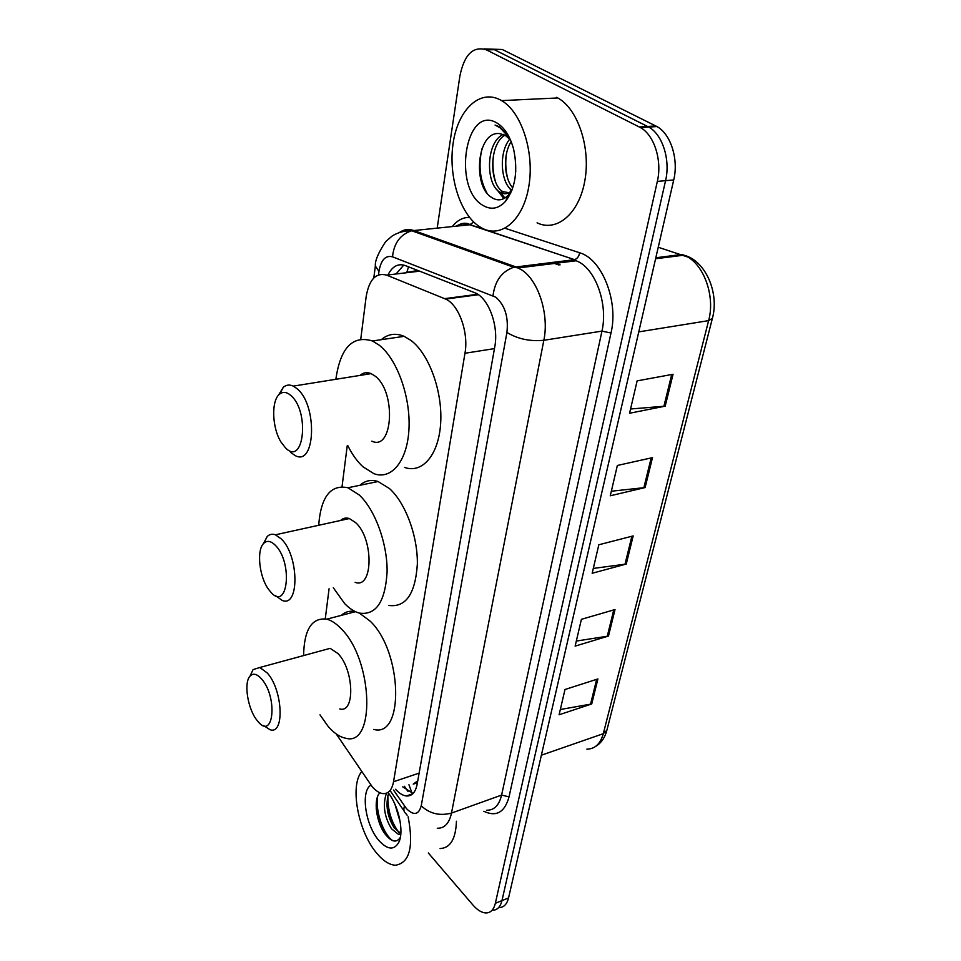 <?xml version="1.0" encoding="UTF-8"?>
<svg xmlns="http://www.w3.org/2000/svg" width="961" height="961" viewBox="0 0 961 961"><rect width="100%" height="100%" fill="white"/><g stroke="black" fill="none" stroke-linecap="round" stroke-linejoin="round"><path stroke-width="1.44" d="M336.266 733.976L372.099 786.566C375.739 790.771 379.319 793.113 382.838 793.606C388.364 794.026 391.932 790.074 393.542 781.737L464.968 353.264C468.848 332.518 458.841 304.709 445.628 299.075L386.598 275.11C375.895 272.311 369.072 279.555 366.129 296.853L360.771 339.029M417.759 780.812L413.242 784.092L417.398 782.843M417.795 270.449L407.86 272.311M347.221 445.82L342.044 486.638M329.07 588.781L325.262 618.848M395.572 789.281C399.211 793.318 402.791 795.552 406.323 795.984C411.885 796.333 415.488 792.405 417.158 784.212L494.759 346.885C498.855 326.235 488.885 298.655 475.443 292.997L405.23 265.548C398.046 263.182 392.292 266.305 387.968 274.954M413.086 793.45L402.719 786.843M437.195 228.069L459.923 75.835C464.367 54.429 473.196 45.78 486.434 49.876L640.482 127.597C654.261 135.033 662.345 160.691 657.336 181.413L495.347 903.292C493.834 909.49 490.819 912.71 486.29 912.95C481.966 912.914 477.497 910.247 472.884 904.962L428.318 852.96M484.02 48.915L502.279 49.492L656.94 126.552C670.766 133.927 678.802 159.37 673.721 179.947L508.549 897.934L501.966 900.601C500.441 906.788 497.402 910.007 492.861 910.259C497.402 910.007 500.441 906.788 501.966 900.601L665.565 180.68L501.966 900.601L495.347 903.292M655.774 125.939L647.582 126.456L648.747 127.068C662.549 134.48 670.61 160.031 665.565 180.68C670.61 160.031 662.549 134.48 648.747 127.068L494.386 49.684L647.582 126.456L639.317 126.972M396.04 273.981L403.776 265.08M673.06 374.261L637.131 380.88L629.563 413.242L665.192 406.155L673.06 374.261M630.56 409.002L665.192 406.155M652.495 457.64L617.358 465.46L610.271 495.792L645.107 487.563L652.495 457.64M611.34 491.227L645.107 487.563M597.898 678.947L564.996 689.505L559.098 714.78L591.724 703.957L597.898 678.947M560.323 709.506L591.724 703.957M615.016 609.55L581.405 619.316L575.134 646.128L608.481 636.05L615.016 609.55M576.324 641.059L608.481 636.05M633.179 535.914L598.823 544.779L592.168 573.273L626.248 564.047L633.179 535.914M593.297 568.431L626.248 564.047M508.549 897.934C507 904.109 503.948 907.328 499.384 907.592M408.125 816.778C413.867 846.917 409.602 863.074 395.331 865.248C389.265 864.828 383.031 860.78 376.64 853.104C358.081 831.469 349.576 785.497 361.708 771.635M456.439 821.247C455.79 838.929 450.337 848.034 440.09 848.563M388.616 793.33C385.337 804.958 387.199 816.466 394.178 827.853L400.845 833.439M386.454 793.221C382.538 804.837 384.232 816.694 391.535 828.802L398.623 834.472L400.785 834.112M394.899 804.165L400.256 822.148M379.871 792.777C372.928 799.624 376.52 822.556 384.868 833.716C391.295 841.98 396.412 843.253 400.22 837.548M387.944 792.465C398.551 805.306 404.257 831.301 398.887 842.16C394.154 850.557 387.439 849.944 378.742 840.334C365.324 825.031 360.435 790.987 370.934 785.137M386.947 806.219L393.602 827.013M376.231 808.477C377.301 817.174 379.835 825.091 383.859 832.214M387.896 795.312C387.559 809.787 391.271 822.244 399.031 832.694M377.601 796.561C375.102 811.613 383.835 835.145 392.893 840.731M261.632 679.019C278.234 697.698 273.392 741.688 257.44 720.834L257.344 720.714C247.902 709.759 243.445 682.875 250.016 676.16C253.151 672.88 257.019 673.841 261.632 679.019M250.124 675.931L253.055 669.613L259.806 667.499L267.254 672.976C282.798 689.83 284.828 735.009 270.089 729.747L263.614 725.591M339.774 708.93C355.27 713.675 354.032 669.613 337.924 653.516L330.164 648.339L323.34 650.201M303.592 655.582C304.132 629.503 311.844 617.358 326.716 619.16C331.473 620.398 336.314 623.617 341.239 628.794C373.192 659.907 375.787 747.37 345.588 738.192C339.798 737.063 333.984 733.135 328.145 726.408L319.989 714.84M359.438 613.13L370.153 621.13C402.503 651.642 404.509 738.18 373.769 729.411M341.371 615.352C345.335 611.689 350.02 610.475 355.402 611.701L355.63 611.761M275.411 545.343C293.261 563.002 287.699 612.289 270.606 591.904L268.624 589.429C259.23 576.996 256.335 549.932 263.807 543.277C267.098 540.226 270.966 540.911 275.411 545.343M263.302 543.83L267.158 536.574C269.5 534.256 272.251 533.667 275.423 534.796L281.333 538.977C299.135 555.854 299.484 608.097 282.15 600.385L275.387 595.568M355.138 582.342C373.276 589.465 373.937 538.592 355.498 522.508L349.336 518.544C345.996 517.486 343.053 518.135 340.518 520.49M318.692 525.283C320.902 496.693 330.656 484.188 347.954 487.756L359.198 494.951C374.946 509.45 387.379 543.217 387.115 571.495C385.373 601.67 376.111 615.533 359.306 613.094C354.357 611.737 349.456 608.553 344.627 603.556L333.311 587.736M359.967 485.269C365.156 480.596 371.198 479.359 378.069 481.521L389.469 488.56C405.422 502.795 417.831 536.094 417.35 564.047C415.368 593.91 405.818 607.7 388.7 605.43M347.93 518.856L347.966 518.195M290.847 395.476C310.055 411.608 303.808 467.118 285.453 447.79L281.129 442.252C272.023 428.065 271.038 400.533 279.591 394.13C282.954 391.463 286.714 391.908 290.847 395.476M278.27 395.476L283.375 387.211C286.318 384.784 289.621 384.424 293.297 386.118L297.129 388.749C317.719 405.314 315.508 466.686 295.291 455.646L290.45 452.307M371.871 441.147C392.953 451.55 396.461 391.92 375.138 376.123L371.15 373.625C366.994 371.907 363.27 372.508 359.967 375.415M335.857 379.295C340.386 347.762 352.591 334.993 372.46 340.975L379.283 345.227C397.169 359.126 410.767 397.229 408.954 429.231C407.32 461.352 391.259 480.296 373.829 473.641L362.97 466.782C357.276 461.556 352.219 454.529 347.834 445.7M381.277 339.677C388.016 333.899 395.644 332.782 404.149 336.326L411.056 340.494C429.171 354.128 442.733 391.692 440.655 423.308C438.757 455.034 422.251 473.857 404.545 467.406M366.561 374.358L366.778 372.652M500.453 99.98L501.582 100.617C521.583 112.041 534.556 152.222 528.898 185.917C523.505 219.757 501.846 238.316 482.686 228.478L479.611 226.736C460.091 214.291 448.114 176.139 453.148 143.141C457.892 109.998 479.587 88.712 500.453 99.98M556.659 97.337L557.812 97.962C578.126 109.049 590.919 148.186 584.781 181.076C578.906 214.111 556.575 232.334 537.067 222.832M504.981 135.117C488.981 144.186 489.149 183.539 502.663 191.575L510.759 193.053M503.396 134.372C486.002 141.567 485.281 183.443 499.408 191.864L500.2 192.368C504.285 194.699 508.177 194.062 511.865 190.434M511.156 141.555C502.603 155.045 504.153 178.398 512.778 187.9M509.774 139.093C498.459 152.487 500.753 182.77 511.901 190.362M515.264 157.844L515.745 171.731M512.441 188.909L508.441 194.999C502.963 200.693 497.149 201.366 490.999 197.029C472.632 185.713 476.788 130.96 499.456 133.591L505.054 135.153L510.507 139.97M483.107 205.486C452.367 188.849 465.028 104.088 496.693 122.852C504.429 127.453 510.063 136.21 513.594 149.111C518.123 170.734 515.432 188.14 505.546 201.317C498.603 208.789 491.119 210.183 483.107 205.486M508.801 136.402L499.468 126.804L495.071 125.062L500.032 127.765L509.498 137.783M509.774 188.404L511.264 191.035M497.137 189.882L503.876 198.603M506.315 154.373C505.234 163.022 505.738 171.202 507.816 178.89M493.678 153.928C492.296 163.586 492.861 172.668 495.359 181.197M500.249 192.356L504.957 198.002M481.917 148.823C478.29 165.484 479.923 180.127 486.819 192.741M408.893 272.443L408.99 271.747M408.942 784.729L411.692 792.212M408.521 266.834L406.719 272.708M419.128 773.112L393.542 781.737M419.609 271.17L386.598 275.11M477.713 294.27L444.679 298.655M494.459 348.603L464.968 353.264M393.493 789.99L406.467 808.621C413.747 815.865 418.672 814.928 421.23 805.798L506.915 332.458C508.621 316.926 504.909 305.154 495.756 297.165L392.52 256.815C385.493 255.073 380.964 259.938 378.958 271.41L378.514 274.846M399.584 232.394C403.932 229.391 408.629 228.742 413.65 230.472L515.781 266.882L521.342 269.693C538.316 280.023 549.368 314.475 543.842 340.29L451.49 813.078C449.207 823.421 444.45 828.466 437.243 828.226M505.03 228.262L579.579 252.743C601.994 258.893 618.776 301.213 610.992 333.023L509.042 796.861L501.606 795.083L451.49 813.078C439.766 816.153 429.687 813.727 421.23 805.798M506.915 332.458C517.751 338.993 530.064 341.611 543.842 340.29L601.958 331.113C607.893 305.898 596.997 272.395 579.759 262.425L574.089 259.734L513.739 267.254C501.834 271.386 494.927 280.876 493.017 295.7M509.042 796.861C504.729 812.357 496.332 817.162 483.839 811.276M486.734 810.231C494.17 810.327 499.119 805.282 501.606 795.083L601.958 331.113L610.992 333.023M452.331 226.532C457.22 220.345 462.95 217.294 469.509 217.39M657.336 181.413L673.721 179.947M486.434 49.876L494.386 49.684M459.875 225.775L461.724 223.613M579.579 252.743C579.039 256.383 577.357 258.677 574.534 259.65L576.6 260.719L518.243 267.927L513.739 267.254L411.704 230.772L469.761 224.766C464.98 223.216 460.463 223.685 456.187 226.147M456.583 226.099C461.556 222.856 466.085 222.387 470.181 224.694L574.534 259.65L469.761 224.766L473.713 222.015M378.958 271.41L375.355 266.017C374.85 260.948 378.286 252.815 385.661 241.631L392.04 236.094C397.854 232.442 404.413 230.676 411.704 230.772C400.353 234.412 393.95 243.085 392.52 256.815M373.805 277.969L375.427 265.452M404.485 806.039C403.38 809.342 403.764 811.769 405.638 813.318L407.116 815.204M410.635 795.264L410.215 794.651M407.957 791.396L404.413 786.266M559.002 265.008L551.65 262.485M687.535 256.959L658.237 247.253M655.594 258.761L683.836 255.17C705.722 260.563 719.453 293.213 712.389 318.343L708.629 320.626C715.693 295.303 702.899 261.848 683.836 255.17L681.854 254.473L655.81 257.776M586.871 749.148C594.919 749.063 600.397 743.91 603.304 733.687L606.884 730.228L712.341 318.559M541.379 755.202L603.304 733.687L708.629 320.626L638.765 331.881M631.894 536.25L624.986 564.299M613.755 609.923L607.256 636.326M596.661 679.343L590.534 704.245M651.186 457.929L643.834 487.78M671.727 374.502L663.883 406.335M478.386 294.715L445.628 299.075M412.786 793.762L406.323 795.984M640.482 127.597L656.94 126.552M390.418 791.035L404.113 811.084M560.107 264.876L552.755 262.353M606.799 730.528C604.817 737.88 601.057 743.201 595.52 746.493M398.623 834.472L400.821 833.68M400.256 837.788L398.887 842.16M326.716 619.16L355.402 611.701M259.806 667.499L330.164 648.339M250.016 676.16L253.055 669.613M347.954 487.756L378.069 481.521M275.423 534.796L349.336 518.544M263.807 543.277L267.158 536.574M372.46 340.975L404.149 336.326M293.297 386.118L371.15 373.625M279.591 394.13L283.375 387.211M501.582 100.617L557.812 97.962M500.2 192.368L503.456 192.08M508.441 194.999L505.546 201.317"/></g></svg>
